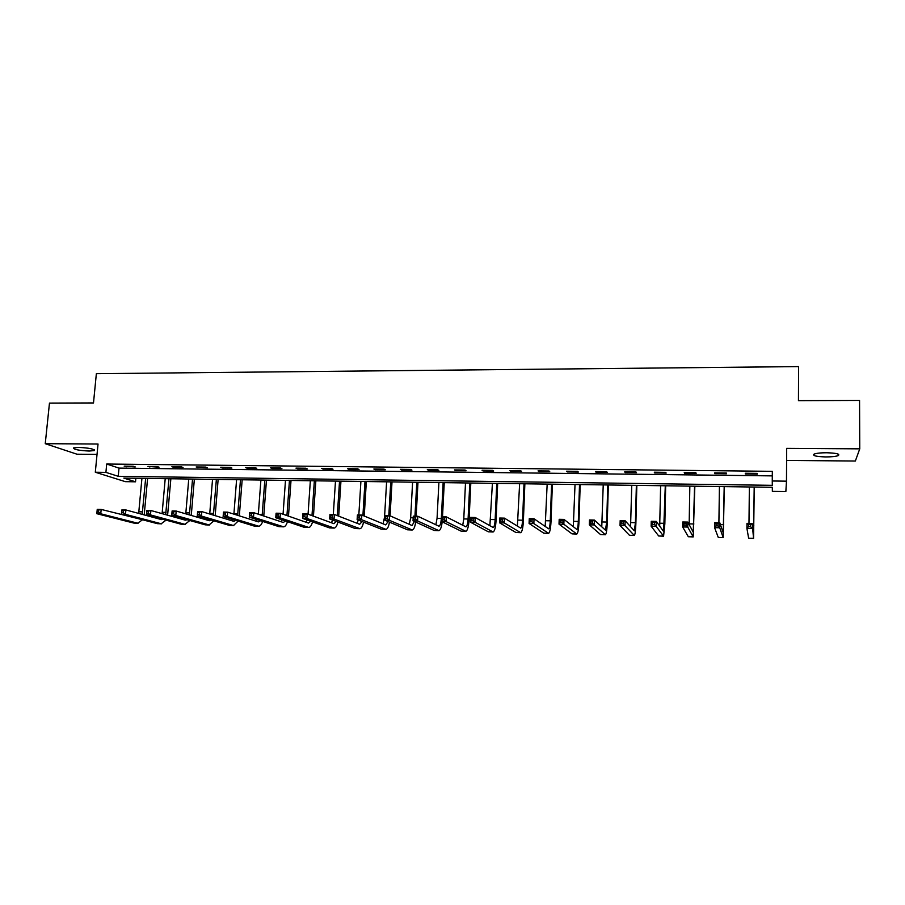 <?xml version="1.0" encoding="UTF-8"?>
<svg xmlns="http://www.w3.org/2000/svg" width="905" height="905" viewBox="0 0 905 905"><rect width="100%" height="100%" fill="white"/><g stroke="black" fill="none" stroke-linecap="round" stroke-linejoin="round"><path stroke-width="1.36" d="M89.233 451.052L94.324 450.554C94.29 448.993 89.029 447.941 78.554 447.398L73.497 447.907C73.599 449.468 78.848 450.52 89.233 451.052M825.711 456.935C831.752 456.923 835.96 456.471 838.335 455.566C840.168 454.005 836.277 453.066 826.65 452.749C820.597 452.76 816.412 453.224 814.093 454.118C812.294 455.679 816.163 456.618 825.711 456.935M135.524 481.811L125.32 481.652L95.308 472.229L105.908 472.376L118.238 476.302L772.304 485.329L772.259 480.985L786.479 481.166L785.857 491.585L772.361 491.381L772.316 487.297L123.838 478.089L135.524 481.811L135.852 478.259M786.592 460.419L855.349 461.03L859.75 448.846L859.558 400.44L798.448 400.644L798.595 366.593L96.36 373.686L93.498 402.951L49.47 403.098L45.25 443.688L76.982 454.208L97.039 454.389M772.259 480.985L772.327 471.335L106.7 464.027L119.008 468.111L772.293 475.883M757.18 473.383L745.268 473.247L745.369 474.005L757.236 474.141L757.18 473.383M726.319 473.032L714.554 472.896L714.769 473.654L726.489 473.79L726.319 473.032M695.855 472.682L684.237 472.557L684.553 473.304L696.126 473.428L695.855 472.682M665.763 472.342L654.281 472.206L654.7 472.953L666.137 473.089L665.763 472.342M636.034 472.003L624.699 471.878L625.219 472.614L636.509 472.738L636.034 472.003M606.667 471.663L595.467 471.539L596.09 472.274L607.244 472.41L606.667 471.663M577.662 471.335L566.598 471.211L567.311 471.946L578.34 472.071L577.662 471.335M549.007 471.007L538.068 470.883L538.871 471.618L549.765 471.743L549.007 471.007M520.692 470.691L509.888 470.566L510.782 471.29L521.54 471.415L520.692 470.691M492.705 470.362L482.037 470.238L483.021 470.962L493.655 471.086L492.705 470.362M465.057 470.046L454.514 469.933L455.577 470.645L466.098 470.77L465.057 470.046M437.737 469.74L427.318 469.616L428.461 470.329L438.857 470.453L437.737 469.74M410.734 469.423L400.429 469.31L401.662 470.023L411.933 470.148L410.734 469.423M384.048 469.129L373.867 469.005L375.179 469.718L385.326 469.831L384.048 469.129M357.667 468.824L347.599 468.711L348.991 469.412L359.025 469.525L357.667 468.824M331.581 468.53L321.637 468.405L323.096 469.118L333.029 469.231L331.581 468.53M305.8 468.224L295.969 468.123L297.507 468.813L307.315 468.926L305.8 468.224M280.312 467.942L270.595 467.828L272.201 468.53L281.908 468.632L280.312 467.942M255.12 467.647L245.504 467.546L247.189 468.236L256.771 468.349L255.12 467.647M230.198 467.365L220.696 467.252L222.449 467.953L231.929 468.055L230.198 467.365M205.559 467.082L196.159 466.98L207.358 467.772L205.559 467.082M181.192 466.81L171.893 466.697L173.783 467.387L183.059 467.489L181.192 466.81M157.097 466.528L147.9 466.426L159.031 467.218L157.097 466.528M133.273 466.256L124.177 466.154L135.264 466.935L133.273 466.256M95.308 472.229L98.034 444.027L45.25 443.688M106.7 464.027L105.908 472.376M859.75 448.846L786.66 448.382L786.479 481.166M119.008 468.111L118.238 476.302M745.381 473.258L745.369 474.005M714.78 472.908L714.769 473.654M684.565 472.557L684.553 473.304M654.722 472.218L654.7 472.953M625.231 471.878L625.219 472.614M596.112 471.55L596.09 472.274M567.333 471.222L567.311 471.946M538.905 470.894L538.871 471.618M510.805 470.577L510.782 471.29M483.044 470.261L483.021 470.962M455.611 469.944L455.577 470.645M428.506 469.627L428.461 470.329M401.707 469.322L401.662 470.023M375.213 469.028L375.179 469.718M349.036 468.722L348.991 469.412M323.153 468.428L323.096 469.118M297.553 468.134L297.507 468.813M272.258 467.851L272.201 468.53M247.235 467.557L247.189 468.236M222.494 467.274L222.449 467.953M198.037 467.003L197.98 467.67M173.839 466.72L173.783 467.387M149.913 466.448L149.857 467.104M126.248 466.177L126.191 466.833M750.539 526.653L750.562 524.64L748.469 524.595L748.446 526.608L750.539 526.653L752.146 528.509L746.919 528.396L746.976 523.361L752.191 523.475L753.56 538.407L754.272 487.037M754.193 487.037L753.594 533.656L752.191 523.475L750.562 524.64M749.363 486.969L748.978 523.407M748.446 526.608L746.919 528.396L748.627 538.204L753.548 538.396M746.976 523.361L748.469 524.595M718.095 525.929L718.129 523.927L716.059 523.882L716.025 525.884L718.095 525.929L719.735 527.773L714.577 527.66L714.645 522.671L719.803 522.785L719.735 527.773L723.197 537.649L724.373 486.619M724.192 486.607L723.242 532.932L719.803 522.785L718.129 523.927M719.418 486.539L718.898 522.762M716.025 525.884L714.577 527.66L718.287 537.457L723.163 537.649M714.645 522.671L716.059 523.882M686.069 525.228L686.103 523.237L684.067 523.192L684.033 525.183L686.069 525.228L687.743 527.061L682.653 526.936L682.743 521.981L687.834 522.095L687.743 527.061L693.207 536.914L694.848 486.2M694.565 486.189L693.253 532.231L687.834 522.095L686.103 523.237M689.848 486.121L689.146 524.561M684.033 525.183L682.653 526.936L688.309 536.722L693.151 536.914M682.743 521.981L684.067 523.192M654.462 524.515L654.507 522.547L652.494 522.502L652.448 524.47L654.462 524.515L656.159 526.337L651.136 526.224L651.261 521.303L656.272 521.404L656.159 526.337L663.58 536.19L664.847 523.882L665.673 485.781M665.288 485.77L663.625 531.529L656.272 521.404L654.507 522.547M660.627 485.714L659.688 526.144M652.448 524.47L651.136 526.224L658.693 535.986L663.512 536.19M651.261 521.303L652.494 522.502M623.262 523.825L623.307 521.857L621.328 521.823L621.271 523.78L623.262 523.825L624.993 525.635L620.038 525.522L620.174 520.624L625.129 520.737L624.993 525.635L634.303 535.466C635.106 534.663 635.638 530.59 635.887 523.248L636.837 485.374M636.362 485.363L635.412 522.694L634.36 530.839L625.129 520.737L623.307 521.857M631.758 485.295L630.559 526.733M621.271 523.78L620.038 525.522L629.439 535.274L634.224 535.466M620.174 520.624L621.328 521.823M592.458 523.135L592.515 521.19L590.558 521.144L590.501 523.101L592.458 523.135L594.223 524.945L589.336 524.832L589.483 519.968L594.37 520.07L594.223 524.945L605.388 534.753C606.35 533.961 606.972 529.911 607.255 522.615L608.352 484.967M607.775 484.956L606.689 522.061L605.445 530.149L594.37 520.07L592.515 521.19M603.228 484.899L601.768 526.868M590.501 523.101L589.336 524.832L600.535 534.561L605.287 534.753M589.483 519.968L590.558 521.144M562.05 522.468L562.118 520.522L560.184 520.488L560.116 522.423L562.05 522.468L563.849 524.255L559.019 524.142L559.188 519.312L564.019 519.413L563.849 524.255L576.813 534.052C577.933 533.26 578.646 529.244 578.974 521.993L580.196 484.571M579.528 484.56L578.318 521.438C578.103 526.28 577.616 528.961 576.881 529.482L564.019 519.413L562.118 520.522M575.026 484.492L573.306 526.755M560.116 522.423L559.019 524.142L571.983 533.86L576.7 534.052M559.188 519.312L560.184 520.488M532.027 521.8L532.095 519.866L530.183 519.832L530.115 521.755L532.027 521.8L533.848 523.576L529.086 523.463L529.267 518.667L534.041 518.769L533.848 523.576L548.577 533.362C549.844 532.581 550.659 528.588 551.021 521.37L552.378 484.175M551.609 484.164L550.274 520.827C550.025 525.635 549.493 528.294 548.645 528.814L534.041 518.769L532.095 519.866M547.163 484.096L545.183 526.495M530.115 521.755L529.086 523.463L543.769 533.169L548.441 533.35M529.267 518.667L530.183 519.832M502.377 521.133L502.456 519.221L500.567 519.187L500.488 521.099L502.377 521.133L504.232 522.909L499.526 522.796L499.73 518.033L504.436 518.135L504.232 522.909L520.68 532.672C522.095 531.902 523 527.932 523.384 520.76L524.866 483.779M524.018 483.768L522.558 520.217C522.287 524.99 521.687 527.638 520.748 528.147L504.436 518.135L502.456 519.221M519.628 483.711L517.377 526.144M500.488 521.099L499.526 522.796L515.884 532.479L520.533 532.672M499.73 518.033L500.567 519.187M473.1 520.488L473.191 518.588L471.324 518.542L471.234 520.443L473.1 520.488L474.989 522.242L470.329 522.14L470.555 517.4L475.204 517.502L474.989 522.242L493.101 531.993C494.662 531.235 495.657 527.287 496.076 520.16L497.682 483.394M496.743 483.383L495.159 519.617C494.877 524.368 494.209 526.993 493.18 527.502L475.204 517.502L473.191 518.588M492.411 483.315L489.888 525.737M471.234 520.443L470.329 522.14L488.315 531.801L492.942 531.993M470.555 517.4L471.324 518.542M444.185 519.843L444.287 517.954L442.443 517.909L442.341 519.798L444.185 519.843L446.097 521.597L441.504 521.484L441.742 516.778L446.335 516.879L446.097 521.597L465.849 531.326C467.546 530.568 468.632 526.653 469.084 519.561L470.815 483.01M469.786 482.999L468.089 519.018C467.772 523.746 467.059 526.359 465.928 526.857L446.335 516.879L444.287 517.954M465.498 482.942L463.779 518.927L462.727 525.296M442.341 519.798L441.504 521.484L461.086 531.133L465.668 531.314M441.742 516.778L442.443 517.909M442.511 516.789L444.253 482.637M443.145 482.625L441.323 518.429C440.995 523.124 440.215 525.726 438.993 526.212L417.827 516.257L417.567 520.952L438.914 530.658C440.418 530.217 441.504 527.264 442.183 521.823M438.902 482.557L437.058 518.339L435.859 524.821M415.633 519.21L417.567 520.952L413.031 520.85L413.291 516.167L417.827 516.257L413.913 517.287L413.811 519.165L415.633 519.21L415.734 517.332M413.811 519.165L413.031 520.85L434.162 530.466L438.721 530.658M413.291 516.167L413.913 517.287M416.142 516.223L417.986 482.263M416.798 482.252L414.954 516.201M412.601 482.184L410.655 517.762L409.309 524.323M414.433 521.484L412.035 525.522L389.659 515.646L389.388 520.307L412.284 530.002C413.8 529.629 414.931 526.981 415.678 522.049M387.431 518.576L389.388 520.307L384.908 520.205L385.179 515.556L389.659 515.646L385.734 516.676L385.632 518.542L387.431 518.576L387.532 516.71M385.632 518.542L384.908 520.205L407.555 529.81L412.08 530.002M385.179 515.556L385.734 516.676M390.066 515.827L392.012 481.89M390.756 481.879L388.799 515.635M386.605 481.822L384.546 517.185L383.064 523.814M388.098 521.563L385.7 524.9L361.842 515.047L361.559 519.685L385.971 529.357C387.487 529.04 388.652 526.631 389.467 522.14M359.568 517.965L361.559 519.685L357.124 519.583L357.407 514.956L361.842 515.047L357.905 516.065L357.792 517.92L359.568 517.965L359.681 516.11M357.792 517.92L357.124 519.583L381.243 529.165L385.745 529.346M357.407 514.956L357.905 516.065M364.24 516.042L366.344 481.528M364.998 481.505L362.916 515.499M360.903 481.449L358.833 514.99M362.045 521.54L359.658 524.289L334.352 514.459L334.058 519.063L359.941 528.712C361.468 528.441 362.667 526.246 363.55 522.128M358.278 520.036L357.102 523.294M332.045 517.343L334.058 519.063L329.68 518.961L329.974 514.368L334.352 514.459L330.404 515.465L330.291 517.309L332.045 517.343L332.158 515.511M330.291 517.309L329.68 518.961L355.235 528.531L359.704 528.712M329.974 514.368L330.404 515.465M338.696 516.144L340.947 481.166M339.533 481.155L337.316 515.612M335.484 481.087L333.312 514.436M336.264 521.427L333.911 523.678L307.202 513.87L306.885 518.441L334.216 528.079C335.744 527.841 336.977 525.828 337.904 522.038M332.588 520.047L331.445 522.773M304.849 516.744L306.885 518.441L302.564 518.35L302.881 513.78L307.202 513.87L303.243 514.877L303.118 516.71L304.849 516.744L304.974 514.911M303.118 516.71L302.564 518.35L329.533 527.898L333.968 528.079M302.881 513.78L303.243 514.877M313.447 516.167L315.845 480.815M314.352 480.793L311.987 515.635M310.347 480.736L308.062 514.187M310.754 521.246L308.458 523.079L280.369 513.293L280.041 517.841L308.786 527.457C310.313 527.242 311.569 525.386 312.553 521.88M307.168 519.979L306.06 522.242M277.982 516.144L280.041 517.841L275.765 517.739L276.093 513.203L280.369 513.293L276.398 514.289L276.274 516.11L277.982 516.144L278.118 514.323M276.274 516.11L275.765 517.739L304.103 527.276L308.515 527.445M276.093 513.203L276.398 514.289M288.48 516.122L291.014 480.465M289.453 480.442L286.942 515.579M285.482 480.385L283.061 514.232M285.505 521.02L283.288 522.479L253.853 512.716L253.513 517.241L283.627 526.834C285.166 526.653 286.444 524.923 287.462 521.676M282.021 519.843L280.969 521.721M251.432 515.556L253.513 517.241L249.294 517.14L249.633 512.626L253.853 512.716L249.882 513.712L249.746 515.522L251.432 515.556L251.567 513.746M249.746 515.522L249.294 517.14L278.966 526.653L283.356 526.834M249.633 512.626L249.882 513.712M263.774 516.008L266.455 480.114M264.826 480.091L262.167 515.477M260.9 480.035L258.344 514.21M260.527 520.737L258.389 521.891L227.653 512.151L227.302 516.642L258.762 526.224C260.301 526.054 261.602 524.459 262.654 521.427M257.133 519.651L256.149 521.19M225.198 514.968L227.302 516.642L223.128 516.551L223.49 512.06L227.653 512.151L223.671 513.135L223.535 514.934L225.198 514.968L225.345 513.169M223.535 514.934L223.128 516.551L254.113 526.043L258.468 526.224M223.49 512.06L223.671 513.135M239.339 515.861L242.167 479.763M240.47 479.74L237.653 515.318M236.59 479.684L233.897 514.131M235.798 520.432L233.784 521.314L201.77 511.597L201.396 516.065L233.456 525.534L238.117 521.144M232.506 519.425L231.612 520.658M199.281 514.391L201.396 516.065L197.279 515.963L197.641 511.506L201.77 511.597L197.776 512.569L197.629 514.357L199.281 514.391L199.428 512.603M197.629 514.357L197.279 515.963L229.531 525.432L233.863 525.613M197.641 511.506L197.776 512.569M215.175 515.669L218.139 479.424M216.374 479.401L213.41 515.126M212.539 479.345L209.711 514.006M211.329 520.092L209.44 520.737L176.181 511.042L175.796 515.477L209.1 524.934L213.84 520.827M208.127 519.153L207.336 520.126M173.658 513.825L175.796 515.477L171.724 515.386L172.108 510.952L176.181 511.042L172.176 512.015L172.018 513.791L173.658 513.825L173.805 512.049M172.018 513.791L171.724 515.386L205.22 524.843L209.519 525.013M172.108 510.952L172.176 512.015M191.26 515.443L194.371 479.084M192.539 479.062L189.417 514.9M188.749 479.005L185.774 513.836M187.097 519.73L185.367 520.171L150.886 510.499L150.49 514.911L185.016 524.346L189.824 520.499M184.009 518.859L183.33 519.594M148.33 513.259L150.49 514.911L146.463 514.821L146.859 510.409L150.886 510.499L146.882 511.461L146.723 513.226L148.33 513.259L148.488 511.495M146.723 513.226L146.463 514.821L181.181 524.244L185.446 524.425M146.859 510.409L146.882 511.461M167.606 515.183L170.864 478.756M168.964 478.722L165.683 514.651M165.208 478.677L162.097 513.644M163.104 519.334L161.554 519.606L125.886 509.956L125.478 514.345L161.192 523.757L166.068 520.149M160.14 518.531L159.574 519.074M123.295 512.705L125.478 514.345L121.496 514.255L121.904 509.877L125.886 509.956L121.87 510.918L121.711 512.671L123.295 512.705L123.465 510.952M121.711 512.671L121.496 514.255L157.391 523.667L161.644 523.837M121.904 509.877L121.87 510.918M144.2 514.911L147.606 478.428M145.637 478.394L142.209 514.368M141.927 478.338L138.669 513.418M139.325 518.927L101.179 509.425L100.76 513.78L137.628 523.181L142.571 519.775M98.555 512.151L100.76 513.78L96.824 513.701L97.242 509.334L101.179 509.425L97.152 510.375L96.982 512.117L98.555 512.151L98.724 510.409M96.982 512.117L96.824 513.701L133.872 523.09L138.092 523.26M97.242 509.334L97.152 510.375M753.82 525.296L752.44 525.262M753.526 538.328L748.627 538.204M723.672 524.629L720.403 524.561M723.118 537.57L718.287 537.457M693.897 523.972L689.158 523.871M693.083 536.835L688.309 536.722M664.474 523.328L659.79 523.226M663.422 536.111L658.693 535.986M635.412 522.694L630.785 522.592M634.111 535.387L629.439 535.274M606.689 522.061L602.119 521.959M605.151 534.674L600.535 534.561M578.318 521.438L573.793 521.337M576.542 533.973L571.983 533.86M550.274 520.827L545.806 520.726M548.26 533.271L543.769 533.169M522.558 520.217L518.146 520.115M520.33 532.593L515.884 532.479M495.159 519.617L490.804 519.515M492.716 531.914L488.315 531.801M468.089 519.018L463.779 518.927M465.43 531.235L461.086 531.133M441.323 518.429L437.058 518.339M438.45 530.579L434.162 530.466M413.2 517.818L410.655 517.762M411.798 529.923L407.555 529.81M385.44 529.267L381.243 529.165M359.387 528.633L355.235 528.531M333.628 528L329.533 527.898M308.164 527.366L304.103 527.276M286.987 515.047L285.29 515.013M282.982 526.755L278.966 526.653M262.258 514.504L259.011 514.436M258.072 526.144L254.113 526.043M237.811 513.961L233.92 513.882M233.456 525.534L229.531 525.432M213.625 513.429L209.768 513.35M209.1 524.934L205.22 524.843M189.699 512.909L185.887 512.83M185.016 524.346L181.181 524.244M166.034 512.388L162.267 512.309M161.192 523.757L157.391 523.667M142.628 511.879L138.895 511.789M137.628 523.181L133.872 523.09M94.324 450.554L94.392 449.83M838.335 455.566L838.335 454.163"/></g></svg>
